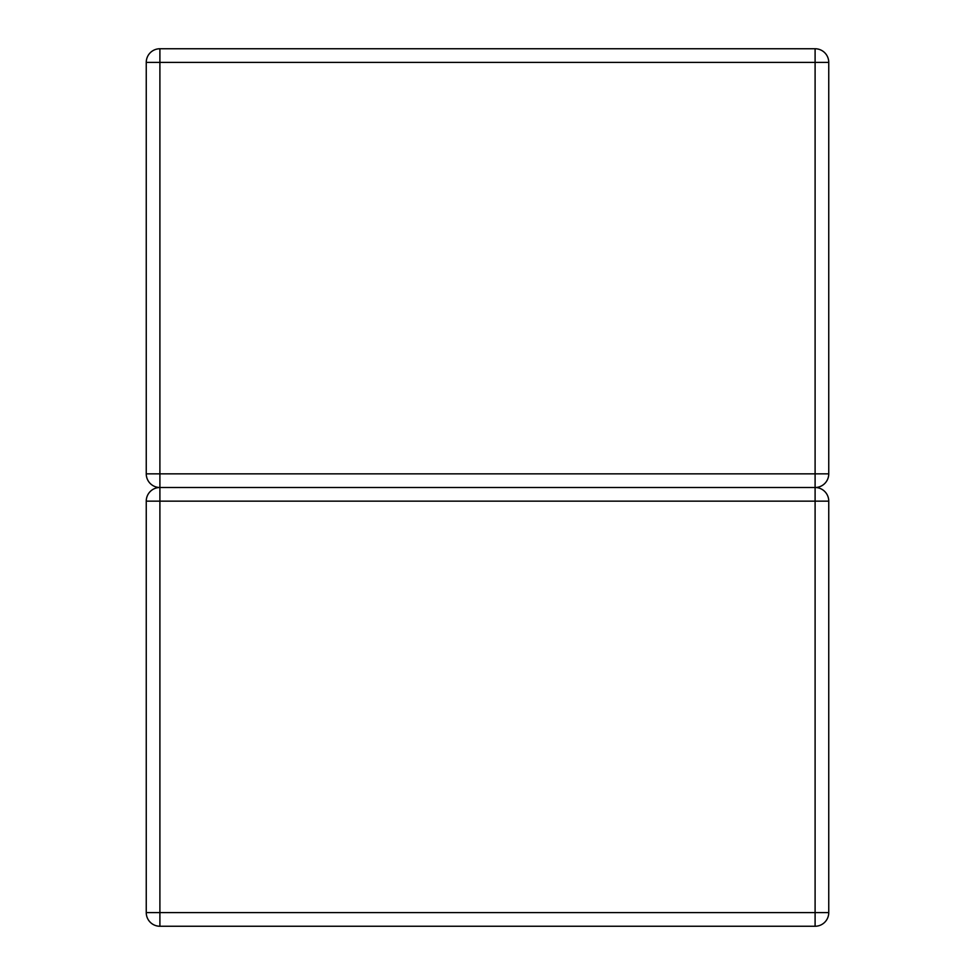 <?xml version="1.0" encoding="UTF-8"?>
<svg xmlns="http://www.w3.org/2000/svg" width="975" height="975" viewBox="0 0 975 975"><rect width="100%" height="100%" fill="white"/><g stroke="black" fill="none" stroke-linecap="round" stroke-linejoin="round"><path stroke-width="1.46" d="M159.9 48.75L815.1 48.75A13.65 13.65 0 0 1 828.75 62.4L828.75 473.85A13.65 13.65 0 0 1 815.1 487.5L159.9 487.5A13.65 13.65 0 0 1 146.25 473.85L146.25 62.4A13.65 13.65 0 0 1 159.9 48.75L159.9 473.85L815.1 473.85L815.1 62.4L146.25 62.4M146.25 473.85L159.9 473.85L159.9 487.5A13.65 13.65 0 0 0 146.25 501.15L146.25 912.6A13.65 13.65 0 0 0 159.9 926.25L815.1 926.25A13.65 13.65 0 0 0 828.75 912.6L828.75 501.15A13.65 13.65 0 0 0 815.1 487.5L815.1 473.85L828.75 473.85M815.1 48.75L815.1 62.4L828.75 62.4M815.1 926.25L815.1 912.6L159.9 912.6L159.9 501.15L815.1 501.15L815.1 912.6L828.75 912.6M828.75 501.15L815.1 501.15L815.1 487.5M159.9 487.5L159.9 501.15L146.25 501.15M146.25 912.6L159.9 912.6L159.9 926.25"/></g></svg>
